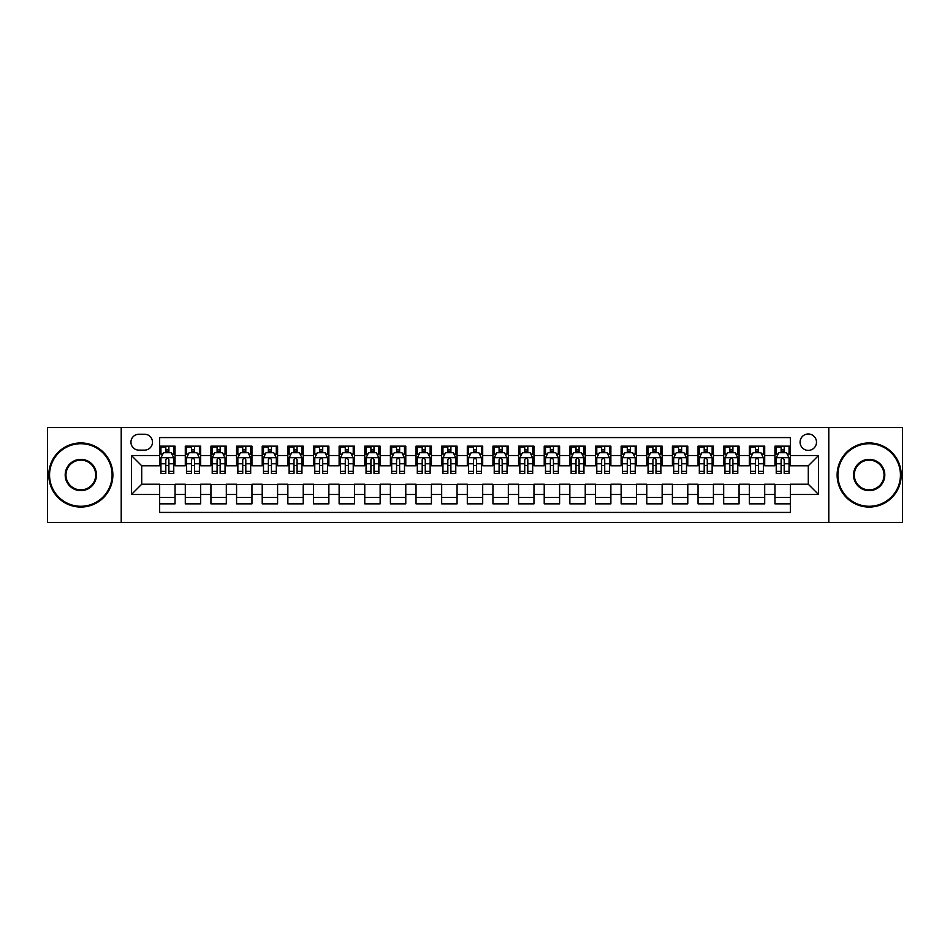 <?xml version="1.0" encoding="UTF-8"?>
<svg xmlns="http://www.w3.org/2000/svg" width="950" height="950" viewBox="0 0 950 950"><rect width="100%" height="100%" fill="white"/><g stroke="black" fill="none" stroke-linecap="round" stroke-linejoin="round"><path stroke-width="1.43" d="M808.284 433.984A8.206 8.206 0 0 0 800.078 442.189A8.206 8.206 0 0 0 808.284 450.383A8.206 8.206 0 0 0 816.489 442.189A8.206 8.206 0 0 0 808.284 433.984M828.792 522.429L902.5 522.429L902.5 427.571L828.792 427.571L828.792 522.429L121.208 522.429L121.208 427.571L47.5 427.571L47.5 522.429L121.208 522.429M790.341 446.156L774.951 446.156L774.951 455.513L764.703 455.513L764.703 465.773L774.951 465.773L774.951 455.513M764.703 455.513L764.703 446.156L749.312 446.156L749.312 455.513L739.064 455.513L739.064 465.773L749.312 465.773L749.312 455.513M739.064 455.513L739.064 446.156L723.686 446.156L723.686 455.513L713.426 455.513L713.426 465.773L723.686 465.773L723.686 455.513M713.426 455.513L713.426 446.156L698.048 446.156L698.048 455.513L687.788 455.513L687.788 465.773L698.048 465.773L698.048 455.513M687.788 455.513L687.788 446.156L672.41 446.156L672.41 455.513L662.15 455.513L662.15 465.773L672.41 465.773L672.41 455.513M662.15 455.513L662.15 446.156L646.772 446.156L646.772 455.513L636.512 455.513L636.512 465.773L646.772 465.773L646.772 455.513M636.512 455.513L636.512 446.156L621.134 446.156L621.134 455.513L610.874 455.513L610.874 465.773L621.134 465.773L621.134 455.513M610.874 455.513L610.874 446.156L595.496 446.156L595.496 455.513L585.236 455.513L585.236 465.773L595.496 465.773L595.496 455.513M585.236 455.513L585.236 446.156L569.857 446.156L569.857 455.513L559.597 455.513L559.597 465.773L569.857 465.773L569.857 455.513M559.597 455.513L559.597 446.156L544.219 446.156L544.219 455.513L533.971 455.513L533.971 465.773L544.219 465.773L544.219 455.513M533.971 455.513L533.971 446.156L518.581 446.156L518.581 455.513L508.333 455.513L508.333 465.773L518.581 465.773L518.581 455.513M508.333 455.513L508.333 446.156L492.943 446.156L492.943 455.513L482.695 455.513L482.695 465.773L492.943 465.773L492.943 455.513M482.695 455.513L482.695 446.156L467.305 446.156L467.305 455.513L457.057 455.513L457.057 465.773L467.305 465.773L467.305 455.513M457.057 455.513L457.057 446.156L441.667 446.156L441.667 455.513L431.419 455.513L431.419 465.773L441.667 465.773L441.667 455.513M431.419 455.513L431.419 446.156L416.029 446.156L416.029 455.513L405.781 455.513L405.781 465.773L416.029 465.773L416.029 455.513M405.781 455.513L405.781 446.156L390.402 446.156L390.402 455.513L380.142 455.513L380.142 465.773L390.402 465.773L390.402 455.513M380.142 455.513L380.142 446.156L364.764 446.156L364.764 455.513L354.504 455.513L354.504 465.773L364.764 465.773L364.764 455.513M354.504 455.513L354.504 446.156L339.126 446.156L339.126 455.513L328.866 455.513L328.866 465.773L339.126 465.773L339.126 455.513M328.866 455.513L328.866 446.156L313.488 446.156L313.488 455.513L303.228 455.513L303.228 465.773L313.488 465.773L313.488 455.513M303.228 455.513L303.228 446.156L287.85 446.156L287.85 455.513L277.59 455.513L277.59 465.773L287.85 465.773L287.85 455.513M277.59 455.513L277.59 446.156L262.212 446.156L262.212 455.513L251.952 455.513L251.952 465.773L262.212 465.773L262.212 455.513M251.952 455.513L251.952 446.156L236.574 446.156L236.574 455.513L226.314 455.513L226.314 465.773L236.574 465.773L236.574 455.513M226.314 455.513L226.314 446.156L210.936 446.156L210.936 455.513L200.688 455.513L200.688 465.773L210.936 465.773L210.936 455.513M200.688 455.513L200.688 446.156L185.297 446.156L185.297 465.773L175.049 465.773L175.049 446.156L159.659 446.156M159.659 503.844L175.049 503.844L175.049 484.227L185.297 484.227L185.297 503.844L200.688 503.844L200.688 484.227L210.936 484.227L210.936 494.487L200.688 494.487M210.936 494.487L210.936 503.844L226.314 503.844L226.314 484.227L236.574 484.227L236.574 494.487L226.314 494.487M236.574 494.487L236.574 503.844L251.952 503.844L251.952 484.227L262.212 484.227L262.212 494.487L251.952 494.487M262.212 494.487L262.212 503.844L277.59 503.844L277.59 484.227L287.85 484.227L287.85 494.487L277.59 494.487M287.85 494.487L287.85 503.844L303.228 503.844L303.228 484.227L313.488 484.227L313.488 494.487L303.228 494.487M313.488 494.487L313.488 503.844L328.866 503.844L328.866 484.227L339.126 484.227L339.126 494.487L328.866 494.487M339.126 494.487L339.126 503.844L354.504 503.844L354.504 484.227L364.764 484.227L364.764 494.487L354.504 494.487M364.764 494.487L364.764 503.844L380.142 503.844L380.142 484.227L390.402 484.227L390.402 494.487L380.142 494.487M390.402 494.487L390.402 503.844L405.781 503.844L405.781 484.227L416.029 484.227L416.029 494.487L405.781 494.487M416.029 494.487L416.029 503.844L431.419 503.844L431.419 484.227L441.667 484.227L441.667 494.487L431.419 494.487M441.667 494.487L441.667 503.844L457.057 503.844L457.057 484.227L467.305 484.227L467.305 494.487L457.057 494.487M467.305 494.487L467.305 503.844L482.695 503.844L482.695 484.227L492.943 484.227L492.943 494.487L482.695 494.487M492.943 494.487L492.943 503.844L508.333 503.844L508.333 484.227L518.581 484.227L518.581 494.487L508.333 494.487M518.581 494.487L518.581 503.844L533.971 503.844L533.971 484.227L544.219 484.227L544.219 494.487L533.971 494.487M544.219 494.487L544.219 503.844L559.597 503.844L559.597 484.227L569.857 484.227L569.857 494.487L559.597 494.487M569.857 494.487L569.857 503.844L585.236 503.844L585.236 484.227L595.496 484.227L595.496 494.487L585.236 494.487M595.496 494.487L595.496 503.844L610.874 503.844L610.874 484.227L621.134 484.227L621.134 494.487L610.874 494.487M621.134 494.487L621.134 503.844L636.512 503.844L636.512 484.227L646.772 484.227L646.772 494.487L636.512 494.487M646.772 494.487L646.772 503.844L662.15 503.844L662.15 484.227L672.41 484.227L672.41 494.487L662.15 494.487M672.41 494.487L672.41 503.844L687.788 503.844L687.788 484.227L698.048 484.227L698.048 494.487L687.788 494.487M698.048 494.487L698.048 503.844L713.426 503.844L713.426 484.227L723.686 484.227L723.686 494.487L713.426 494.487M723.686 494.487L723.686 503.844L739.064 503.844L739.064 484.227L749.312 484.227L749.312 494.487L739.064 494.487M749.312 494.487L749.312 503.844L764.703 503.844L764.703 484.227L774.951 484.227L774.951 494.487L764.703 494.487M138.902 450.134L144.542 450.134A7.944 7.944 0 0 0 152.487 442.189A7.944 7.944 0 0 0 144.542 434.233L138.902 434.233A7.944 7.944 0 0 0 130.946 442.189A7.944 7.944 0 0 0 138.902 450.134M828.792 427.571L121.208 427.571M790.341 455.513L790.341 437.57L159.659 437.57L159.659 465.773L141.716 465.773L141.716 484.227L159.659 484.227L159.659 512.43L790.341 512.43L790.341 484.227L808.284 484.227L808.284 465.773L790.341 465.773L790.341 455.513L818.544 455.513L818.544 494.487L790.341 494.487M159.659 494.487L131.456 494.487L131.456 455.513L159.659 455.513M774.951 494.487L774.951 503.844L790.341 503.844M159.659 452.568L160.942 452.568M165.811 452.568L168.886 452.568M173.767 452.568L175.049 452.568M159.659 465.512L160.942 465.512M165.811 465.512L168.886 465.512M173.767 465.512L175.049 465.512M159.659 484.488L175.049 484.488M159.659 497.432L175.049 497.432M185.297 465.512L186.58 465.512M191.449 465.512L194.524 465.512M199.405 465.512L200.688 465.512M185.297 452.568L186.58 452.568M191.449 452.568L194.524 452.568M199.405 452.568L200.688 452.568M185.297 484.488L200.688 484.488M185.297 497.432L200.688 497.432M210.936 484.488L226.314 484.488M210.936 497.432L226.314 497.432M210.936 452.568L212.218 452.568M217.087 452.568L220.162 452.568M225.043 452.568L226.314 452.568M210.936 465.512L212.218 465.512M217.087 465.512L220.162 465.512M225.043 465.512L226.314 465.512M236.574 484.488L251.952 484.488M236.574 497.432L251.952 497.432M236.574 452.568L237.856 452.568M242.725 452.568L245.801 452.568M250.669 452.568L251.952 452.568M236.574 465.512L237.856 465.512M242.725 465.512L245.801 465.512M250.669 465.512L251.952 465.512M262.212 484.488L277.59 484.488M262.212 497.432L277.59 497.432M262.212 452.568L263.494 452.568M268.363 452.568L271.439 452.568M276.308 452.568L277.59 452.568M262.212 465.512L263.494 465.512M268.363 465.512L271.439 465.512M276.308 465.512L277.59 465.512M287.85 484.488L303.228 484.488M287.85 497.432L303.228 497.432M287.85 452.568L289.132 452.568M294.001 452.568L297.077 452.568M301.946 452.568L303.228 452.568M287.85 465.512L289.132 465.512M294.001 465.512L297.077 465.512M301.946 465.512L303.228 465.512M313.488 484.488L328.866 484.488M313.488 497.432L328.866 497.432M313.488 452.568L314.771 452.568M319.639 452.568L322.715 452.568M327.584 452.568L328.866 452.568M313.488 465.512L314.771 465.512M319.639 465.512L322.715 465.512M327.584 465.512L328.866 465.512M339.126 484.488L354.504 484.488M339.126 497.432L354.504 497.432M339.126 452.568L340.409 452.568M345.277 452.568L348.353 452.568M353.222 452.568L354.504 452.568M339.126 465.512L340.409 465.512M345.277 465.512L348.353 465.512M353.222 465.512L354.504 465.512M364.764 484.488L380.142 484.488M364.764 497.432L380.142 497.432M364.764 452.568L366.047 452.568M370.916 452.568L373.991 452.568M378.86 452.568L380.142 452.568M364.764 465.512L366.047 465.512M370.916 465.512L373.991 465.512M378.86 465.512L380.142 465.512M390.402 484.488L405.781 484.488M390.402 497.432L405.781 497.432M390.402 452.568L391.685 452.568M396.554 452.568L399.629 452.568M404.498 452.568L405.781 452.568M390.402 465.512L391.685 465.512M396.554 465.512L399.629 465.512M404.498 465.512L405.781 465.512M416.029 484.488L431.419 484.488M416.029 497.432L431.419 497.432M416.029 452.568L417.311 452.568M422.192 452.568L425.267 452.568M430.136 452.568L431.419 452.568M416.029 465.512L417.311 465.512M422.192 465.512L425.267 465.512M430.136 465.512L431.419 465.512M441.667 484.488L457.057 484.488M441.667 497.432L457.057 497.432M441.667 452.568L442.949 452.568M447.83 452.568L450.906 452.568M455.774 452.568L457.057 452.568M441.667 465.512L442.949 465.512M447.83 465.512L450.906 465.512M455.774 465.512L457.057 465.512M467.305 484.488L482.695 484.488M467.305 497.432L482.695 497.432M467.305 452.568L468.588 452.568M473.456 452.568L476.544 452.568M481.412 452.568L482.695 452.568M467.305 465.512L468.588 465.512M473.456 465.512L476.544 465.512M481.412 465.512L482.695 465.512M492.943 484.488L508.333 484.488M492.943 497.432L508.333 497.432M492.943 452.568L494.226 452.568M499.094 452.568L502.17 452.568M507.051 452.568L508.333 452.568M492.943 465.512L494.226 465.512M499.094 465.512L502.17 465.512M507.051 465.512L508.333 465.512M518.581 484.488L533.971 484.488M518.581 497.432L533.971 497.432M518.581 452.568L519.864 452.568M524.732 452.568L527.808 452.568M532.689 452.568L533.971 452.568M518.581 465.512L519.864 465.512M524.732 465.512L527.808 465.512M532.689 465.512L533.971 465.512M544.219 484.488L559.597 484.488M544.219 497.432L559.597 497.432M544.219 452.568L545.502 452.568M550.371 452.568L553.446 452.568M558.315 452.568L559.597 452.568M544.219 465.512L545.502 465.512M550.371 465.512L553.446 465.512M558.315 465.512L559.597 465.512M569.857 484.488L585.236 484.488M569.857 497.432L585.236 497.432M569.857 452.568L571.14 452.568M576.009 452.568L579.084 452.568M583.953 452.568L585.236 452.568M569.857 465.512L571.14 465.512M576.009 465.512L579.084 465.512M583.953 465.512L585.236 465.512M595.496 484.488L610.874 484.488M595.496 497.432L610.874 497.432M595.496 452.568L596.778 452.568M601.647 452.568L604.722 452.568M609.591 452.568L610.874 452.568M595.496 465.512L596.778 465.512M601.647 465.512L604.722 465.512M609.591 465.512L610.874 465.512M621.134 484.488L636.512 484.488M621.134 497.432L636.512 497.432M621.134 452.568L622.416 452.568M627.285 452.568L630.361 452.568M635.229 452.568L636.512 452.568M621.134 465.512L622.416 465.512M627.285 465.512L630.361 465.512M635.229 465.512L636.512 465.512M646.772 484.488L662.15 484.488M646.772 497.432L662.15 497.432M646.772 452.568L648.054 452.568M652.923 452.568L655.999 452.568M660.867 452.568L662.15 452.568M646.772 465.512L648.054 465.512M652.923 465.512L655.999 465.512M660.867 465.512L662.15 465.512M672.41 484.488L687.788 484.488M672.41 497.432L687.788 497.432M672.41 452.568L673.693 452.568M678.561 452.568L681.637 452.568M686.506 452.568L687.788 452.568M672.41 465.512L673.693 465.512M678.561 465.512L681.637 465.512M686.506 465.512L687.788 465.512M698.048 484.488L713.426 484.488M698.048 497.432L713.426 497.432M698.048 452.568L699.331 452.568M704.199 452.568L707.275 452.568M712.144 452.568L713.426 452.568M698.048 465.512L699.331 465.512M704.199 465.512L707.275 465.512M712.144 465.512L713.426 465.512M723.686 484.488L739.064 484.488M723.686 497.432L739.064 497.432M723.686 452.568L724.957 452.568M729.837 452.568L732.913 452.568M737.782 452.568L739.064 452.568M723.686 465.512L724.957 465.512M729.837 465.512L732.913 465.512M737.782 465.512L739.064 465.512M749.312 484.488L764.703 484.488M749.312 497.432L764.703 497.432M749.312 452.568L750.595 452.568M755.476 452.568L758.551 452.568M763.42 452.568L764.703 452.568M749.312 465.512L750.595 465.512M755.476 465.512L758.551 465.512M763.42 465.512L764.703 465.512M774.951 484.488L790.341 484.488M774.951 497.432L790.341 497.432M774.951 452.568L776.233 452.568M781.114 452.568L784.189 452.568M789.058 452.568L790.341 452.568M774.951 465.512L776.233 465.512M781.114 465.512L784.189 465.512M789.058 465.512L790.341 465.512M141.716 465.773L131.456 455.513M141.716 484.227L131.456 494.487M818.544 455.513L808.284 465.773M818.544 494.487L808.284 484.227M168.886 446.156L168.886 452.699L168.886 449.492L165.811 449.492M173.767 471.378L168.886 471.378L168.886 473.456L173.767 473.456L173.767 457.829L171.202 452.699L163.507 452.699L160.942 457.829L160.942 473.456L165.811 473.456L165.811 471.378L160.942 471.378M162.806 454.112L160.942 454.112L160.942 446.156M160.942 454.159L160.942 449.492M173.767 454.159L173.767 449.492M171.902 454.112L173.767 454.112L173.767 446.156M165.811 452.699L165.811 446.156M168.886 471.378L168.886 459.741C167.865 457.769 166.844 457.769 165.811 459.741L165.811 468.397M160.942 463.766L165.811 463.766L165.811 471.378M161.559 447.058L165.811 447.058M80.833 443.721A31.279 31.279 0 0 0 49.554 475A31.279 31.279 0 0 0 80.833 506.279A31.279 31.279 0 0 0 112.1 475A31.279 31.279 0 0 0 80.833 443.721M80.833 507.051A32.051 32.051 0 0 1 48.782 475A32.051 32.051 0 0 1 80.833 442.949A32.051 32.051 0 0 1 112.872 475A32.051 32.051 0 0 1 80.833 507.051M80.833 459.361A15.639 15.639 0 0 1 96.472 475A15.639 15.639 0 0 1 80.833 490.639A15.639 15.639 0 0 1 65.194 475A15.639 15.639 0 0 1 80.833 459.361M80.833 489.867A14.867 14.867 0 0 0 95.701 475A14.867 14.867 0 0 0 80.833 460.133A14.867 14.867 0 0 0 65.954 475A14.867 14.867 0 0 0 80.833 489.867M869.167 443.721A31.279 31.279 0 0 0 837.9 475A31.279 31.279 0 0 0 869.167 506.279A31.279 31.279 0 0 0 900.446 475A31.279 31.279 0 0 0 869.167 443.721M869.167 507.051A32.051 32.051 0 0 1 837.128 475A32.051 32.051 0 0 1 869.167 442.949A32.051 32.051 0 0 1 901.217 475A32.051 32.051 0 0 1 869.167 507.051M869.167 459.361A15.639 15.639 0 0 1 884.806 475A15.639 15.639 0 0 1 869.167 490.639A15.639 15.639 0 0 1 853.528 475A15.639 15.639 0 0 1 869.167 459.361M869.167 489.867A14.867 14.867 0 0 0 884.046 475A14.867 14.867 0 0 0 869.167 460.133A14.867 14.867 0 0 0 854.299 475A14.867 14.867 0 0 0 869.167 489.867M194.524 446.156L194.524 452.699L194.524 449.492L191.449 449.492M199.405 471.378L194.524 471.378L194.524 473.456L199.405 473.456L199.405 457.829L196.84 452.699L189.145 452.699L186.58 457.829L186.58 473.456L191.449 473.456L191.449 471.378L186.58 471.378M188.444 454.112L186.58 454.112L186.58 446.156M186.58 454.159L186.58 449.492M199.405 454.159L199.405 449.492M197.541 454.112L199.405 454.112L199.405 446.156M191.449 452.699L191.449 446.156M194.524 471.378L194.524 459.741C193.503 457.769 192.482 457.769 191.449 459.741L191.449 468.397M186.58 463.766L191.449 463.766L191.449 471.378M187.197 447.058L191.449 447.058M220.162 446.156L220.162 452.699L220.162 449.492L217.087 449.492M225.043 471.378L220.162 471.378L220.162 473.456L225.043 473.456L225.043 457.829L222.478 452.699L214.783 452.699L212.218 457.829L212.218 473.456L217.087 473.456L217.087 471.378L212.218 471.378M214.083 454.112L212.218 454.112L212.218 446.156M212.218 454.159L212.218 449.492M225.043 454.159L225.043 449.492M223.179 454.112L225.043 454.112L225.043 446.156M217.087 452.699L217.087 446.156M220.162 471.378L220.162 459.741C219.141 457.769 218.12 457.769 217.087 459.741L217.087 468.397M212.218 463.766L217.087 463.766L217.087 471.378M212.836 447.058L217.087 447.058M245.801 446.156L245.801 452.699L245.801 449.492L242.725 449.492M250.669 471.378L245.801 471.378L245.801 473.456L250.669 473.456L250.669 457.829L248.116 452.699L240.421 452.699L237.856 457.829L237.856 473.456L242.725 473.456L242.725 471.378L237.856 471.378M239.709 454.112L237.856 454.112L237.856 446.156M237.856 454.159L237.856 449.492M250.669 454.159L250.669 449.492M248.817 454.112L250.669 454.112L250.669 446.156M242.725 452.699L242.725 446.156M245.801 471.378L245.801 459.741C244.779 457.769 243.758 457.769 242.725 459.741L242.725 468.397M237.856 463.766L242.725 463.766L242.725 471.378M238.474 447.058L242.725 447.058M271.439 446.156L271.439 452.699L271.439 449.492L268.363 449.492M276.308 471.378L271.439 471.378L271.439 473.456L276.308 473.456L276.308 457.829L273.743 452.699L266.059 452.699L263.494 457.829L263.494 473.456L268.363 473.456L268.363 471.378L263.494 471.378M265.347 454.112L263.494 454.112L263.494 446.156M263.494 454.159L263.494 449.492M276.308 454.159L276.308 449.492M274.455 454.112L276.308 454.112L276.308 446.156M268.363 452.699L268.363 446.156M271.439 471.378L271.439 459.741C270.418 457.769 269.396 457.769 268.363 459.741L268.363 468.397M263.494 463.766L268.363 463.766L268.363 471.378M264.112 447.058L268.363 447.058M297.077 446.156L297.077 452.699L297.077 449.492L294.001 449.492M301.946 471.378L297.077 471.378L297.077 473.456L301.946 473.456L301.946 457.829L299.381 452.699L291.697 452.699L289.132 457.829L289.132 473.456L294.001 473.456L294.001 471.378L289.132 471.378M290.985 454.112L289.132 454.112L289.132 446.156M289.132 454.159L289.132 449.492M301.946 454.159L301.946 449.492M300.093 454.112L301.946 454.112L301.946 446.156M294.001 452.699L294.001 446.156M297.077 471.378L297.077 459.741C296.056 457.769 295.022 457.769 294.001 459.741L294.001 468.397M289.132 463.766L294.001 463.766L294.001 471.378M289.75 447.058L294.001 447.058M322.715 446.156L322.715 452.699L322.715 449.492L319.639 449.492M327.584 471.378L322.715 471.378L322.715 473.456L327.584 473.456L327.584 457.829L325.019 452.699L317.336 452.699L314.771 457.829L314.771 473.456L319.639 473.456L319.639 471.378L314.771 471.378M316.623 454.112L314.771 454.112L314.771 446.156M314.771 454.159L314.771 449.492M327.584 454.159L327.584 449.492M325.731 454.112L327.584 454.112L327.584 446.156M319.639 452.699L319.639 446.156M322.715 471.378L322.715 459.741C321.694 457.769 320.661 457.769 319.639 459.741L319.639 468.397M314.771 463.766L319.639 463.766L319.639 471.378M315.388 447.058L319.639 447.058M348.353 446.156L348.353 452.699L348.353 449.492L345.277 449.492M353.222 471.378L348.353 471.378L348.353 473.456L353.222 473.456L353.222 457.829L350.657 452.699L342.974 452.699L340.409 457.829L340.409 473.456L345.277 473.456L345.277 471.378L340.409 471.378M342.261 454.112L340.409 454.112L340.409 446.156M340.409 454.159L340.409 449.492M353.222 454.159L353.222 449.492M351.369 454.112L353.222 454.112L353.222 446.156M345.277 452.699L345.277 446.156M348.353 471.378L348.353 459.741C347.332 457.769 346.299 457.769 345.277 459.741L345.277 468.397M340.409 463.766L345.277 463.766L345.277 471.378M341.026 447.058L345.277 447.058M373.991 446.156L373.991 452.699L373.991 449.492L370.916 449.492M378.86 471.378L373.991 471.378L373.991 473.456L378.86 473.456L378.86 457.829L376.295 452.699L368.6 452.699L366.047 457.829L366.047 473.456L370.916 473.456L370.916 471.378L366.047 471.378M367.899 454.112L366.047 454.112L366.047 446.156M366.047 454.159L366.047 449.492M378.86 454.159L378.86 449.492M377.008 454.112L378.86 454.112L378.86 446.156M370.916 452.699L370.916 446.156M373.991 471.378L373.991 459.741C372.97 457.769 371.937 457.769 370.916 459.741L370.916 468.397M366.047 463.766L370.916 463.766L370.916 471.378M366.664 447.058L370.916 447.058M399.629 446.156L399.629 452.699L399.629 449.492L396.554 449.492M404.498 471.378L399.629 471.378L399.629 473.456L404.498 473.456L404.498 457.829L401.933 452.699L394.238 452.699L391.685 457.829L391.685 473.456L396.554 473.456L396.554 471.378L391.685 471.378M393.537 454.112L391.685 454.112L391.685 446.156M391.685 454.159L391.685 449.492M404.498 454.159L404.498 449.492M402.634 454.112L404.498 454.112L404.498 446.156M396.554 452.699L396.554 446.156M399.629 471.378L399.629 459.741C398.608 457.769 397.575 457.769 396.554 459.741L396.554 468.397M391.685 463.766L396.554 463.766L396.554 471.378M392.303 447.058L396.554 447.058M425.267 446.156L425.267 452.699L425.267 449.492L422.192 449.492M430.136 471.378L425.267 471.378L425.267 473.456L430.136 473.456L430.136 457.829L427.571 452.699L419.876 452.699L417.311 457.829L417.311 473.456L422.192 473.456L422.192 471.378L417.311 471.378M419.176 454.112L417.311 454.112L417.311 446.156M417.311 454.159L417.311 449.492M430.136 454.159L430.136 449.492M428.272 454.112L430.136 454.112L430.136 446.156M422.192 452.699L422.192 446.156M425.267 471.378L425.267 459.741C424.234 457.769 423.213 457.769 422.192 459.741L422.192 468.397M417.311 463.766L422.192 463.766L422.192 471.378M417.941 447.058L422.192 447.058M450.906 446.156L450.906 452.699L450.906 449.492L447.83 449.492M455.774 471.378L450.906 471.378L450.906 473.456L455.774 473.456L455.774 457.829L453.209 452.699L445.514 452.699L442.949 457.829L442.949 473.456L447.83 473.456L447.83 471.378L442.949 471.378M444.814 454.112L442.949 454.112L442.949 446.156M442.949 454.159L442.949 449.492M455.774 454.159L455.774 449.492M453.91 454.112L455.774 454.112L455.774 446.156M447.83 452.699L447.83 446.156M450.906 471.378L450.906 459.741C449.872 457.769 448.851 457.769 447.83 459.741L447.83 468.397M442.949 463.766L447.83 463.766L447.83 471.378M443.579 447.058L447.83 447.058M476.544 446.156L476.544 452.699L476.544 449.492L473.456 449.492M481.412 471.378L476.544 471.378L476.544 473.456L481.412 473.456L481.412 457.829L478.848 452.699L471.152 452.699L468.588 457.829L468.588 473.456L473.456 473.456L473.456 471.378L468.588 471.378M470.452 454.112L468.588 454.112L468.588 446.156M468.588 454.159L468.588 449.492M481.412 454.159L481.412 449.492M479.548 454.112L481.412 454.112L481.412 446.156M473.456 452.699L473.456 446.156M476.544 471.378L476.544 459.741C475.511 457.769 474.489 457.769 473.456 459.741L473.456 468.397M468.588 463.766L473.456 463.766L473.456 471.378M469.205 447.058L473.456 447.058M502.17 446.156L502.17 452.699L502.17 449.492L499.094 449.492M507.051 471.378L502.17 471.378L502.17 473.456L507.051 473.456L507.051 457.829L504.486 452.699L496.791 452.699L494.226 457.829L494.226 473.456L499.094 473.456L499.094 471.378L494.226 471.378M496.09 454.112L494.226 454.112L494.226 446.156M494.226 454.159L494.226 449.492M507.051 454.159L507.051 449.492M505.186 454.112L507.051 454.112L507.051 446.156M499.094 452.699L499.094 446.156M502.17 471.378L502.17 459.741C501.149 457.769 500.128 457.769 499.094 459.741L499.094 468.397M494.226 463.766L499.094 463.766L499.094 471.378M494.843 447.058L499.094 447.058M527.808 446.156L527.808 452.699L527.808 449.492L524.732 449.492M532.689 471.378L527.808 471.378L527.808 473.456L532.689 473.456L532.689 457.829L530.124 452.699L522.429 452.699L519.864 457.829L519.864 473.456L524.732 473.456L524.732 471.378L519.864 471.378M521.728 454.112L519.864 454.112L519.864 446.156M519.864 454.159L519.864 449.492M532.689 454.159L532.689 449.492M530.824 454.112L532.689 454.112L532.689 446.156M524.732 452.699L524.732 446.156M527.808 471.378L527.808 459.741C526.787 457.769 525.766 457.769 524.732 459.741L524.732 468.397M519.864 463.766L524.732 463.766L524.732 471.378M520.481 447.058L524.732 447.058M553.446 446.156L553.446 452.699L553.446 449.492L550.371 449.492M558.315 471.378L553.446 471.378L553.446 473.456L558.315 473.456L558.315 457.829L555.762 452.699L548.067 452.699L545.502 457.829L545.502 473.456L550.371 473.456L550.371 471.378L545.502 471.378M547.366 454.112L545.502 454.112L545.502 446.156M545.502 454.159L545.502 449.492M558.315 454.159L558.315 449.492M556.462 454.112L558.315 454.112L558.315 446.156M550.371 452.699L550.371 446.156M553.446 471.378L553.446 459.741C552.425 457.769 551.404 457.769 550.371 459.741L550.371 468.397M545.502 463.766L550.371 463.766L550.371 471.378M546.119 447.058L550.371 447.058M579.084 446.156L579.084 452.699L579.084 449.492L576.009 449.492M583.953 471.378L579.084 471.378L579.084 473.456L583.953 473.456L583.953 457.829L581.4 452.699L573.705 452.699L571.14 457.829L571.14 473.456L576.009 473.456L576.009 471.378L571.14 471.378M572.992 454.112L571.14 454.112L571.14 446.156M571.14 454.159L571.14 449.492M583.953 454.159L583.953 449.492M582.101 454.112L583.953 454.112L583.953 446.156M576.009 452.699L576.009 446.156M579.084 471.378L579.084 459.741C578.063 457.769 577.042 457.769 576.009 459.741L576.009 468.397M571.14 463.766L576.009 463.766L576.009 471.378M571.758 447.058L576.009 447.058M604.722 446.156L604.722 452.699L604.722 449.492L601.647 449.492M609.591 471.378L604.722 471.378L604.722 473.456L609.591 473.456L609.591 457.829L607.026 452.699L599.343 452.699L596.778 457.829L596.778 473.456L601.647 473.456L601.647 471.378L596.778 471.378M598.631 454.112L596.778 454.112L596.778 446.156M596.778 454.159L596.778 449.492M609.591 454.159L609.591 449.492M607.739 454.112L609.591 454.112L609.591 446.156M601.647 452.699L601.647 446.156M604.722 471.378L604.722 459.741C603.701 457.769 602.68 457.769 601.647 459.741L601.647 468.397M596.778 463.766L601.647 463.766L601.647 471.378M597.396 447.058L601.647 447.058M630.361 446.156L630.361 452.699L630.361 449.492L627.285 449.492M635.229 471.378L630.361 471.378L630.361 473.456L635.229 473.456L635.229 457.829L632.664 452.699L624.981 452.699L622.416 457.829L622.416 473.456L627.285 473.456L627.285 471.378L622.416 471.378M624.269 454.112L622.416 454.112L622.416 446.156M622.416 454.159L622.416 449.492M635.229 454.159L635.229 449.492M633.377 454.112L635.229 454.112L635.229 446.156M627.285 452.699L627.285 446.156M630.361 471.378L630.361 459.741C629.339 457.769 628.306 457.769 627.285 459.741L627.285 468.397M622.416 463.766L627.285 463.766L627.285 471.378M623.034 447.058L627.285 447.058M655.999 446.156L655.999 452.699L655.999 449.492L652.923 449.492M660.867 471.378L655.999 471.378L655.999 473.456L660.867 473.456L660.867 457.829L658.303 452.699L650.619 452.699L648.054 457.829L648.054 473.456L652.923 473.456L652.923 471.378L648.054 471.378M649.907 454.112L648.054 454.112L648.054 446.156M648.054 454.159L648.054 449.492M660.867 454.159L660.867 449.492M659.015 454.112L660.867 454.112L660.867 446.156M652.923 452.699L652.923 446.156M655.999 471.378L655.999 459.741C654.977 457.769 653.944 457.769 652.923 459.741L652.923 468.397M648.054 463.766L652.923 463.766L652.923 471.378M648.672 447.058L652.923 447.058M681.637 446.156L681.637 452.699L681.637 449.492L678.561 449.492M686.506 471.378L681.637 471.378L681.637 473.456L686.506 473.456L686.506 457.829L683.941 452.699L676.258 452.699L673.693 457.829L673.693 473.456L678.561 473.456L678.561 471.378L673.693 471.378M675.545 454.112L673.693 454.112L673.693 446.156M673.693 454.159L673.693 449.492M686.506 454.159L686.506 449.492M684.653 454.112L686.506 454.112L686.506 446.156M678.561 452.699L678.561 446.156M681.637 471.378L681.637 459.741C680.616 457.769 679.582 457.769 678.561 459.741L678.561 468.397M673.693 463.766L678.561 463.766L678.561 471.378M674.31 447.058L678.561 447.058M707.275 446.156L707.275 452.699L707.275 449.492L704.199 449.492M712.144 471.378L707.275 471.378L707.275 473.456L712.144 473.456L712.144 457.829L709.579 452.699L701.884 452.699L699.331 457.829L699.331 473.456L704.199 473.456L704.199 471.378L699.331 471.378M701.183 454.112L699.331 454.112L699.331 446.156M699.331 454.159L699.331 449.492M712.144 454.159L712.144 449.492M710.291 454.112L712.144 454.112L712.144 446.156M704.199 452.699L704.199 446.156M707.275 471.378L707.275 459.741C706.254 457.769 705.221 457.769 704.199 459.741L704.199 468.397M699.331 463.766L704.199 463.766L704.199 471.378M699.948 447.058L704.199 447.058M732.913 446.156L732.913 452.699L732.913 449.492L729.837 449.492M737.782 471.378L732.913 471.378L732.913 473.456L737.782 473.456L737.782 457.829L735.217 452.699L727.522 452.699L724.957 457.829L724.957 473.456L729.837 473.456L729.837 471.378L724.957 471.378M726.821 454.112L724.957 454.112L724.957 446.156M724.957 454.159L724.957 449.492M737.782 454.159L737.782 449.492M735.918 454.112L737.782 454.112L737.782 446.156M729.837 452.699L729.837 446.156M732.913 471.378L732.913 459.741C731.892 457.769 730.859 457.769 729.837 459.741L729.837 468.397M724.957 463.766L729.837 463.766L729.837 471.378M725.586 447.058L729.837 447.058M758.551 446.156L758.551 452.699L758.551 449.492L755.476 449.492M763.42 471.378L758.551 471.378L758.551 473.456L763.42 473.456L763.42 457.829L760.855 452.699L753.16 452.699L750.595 457.829L750.595 473.456L755.476 473.456L755.476 471.378L750.595 471.378M752.459 454.112L750.595 454.112L750.595 446.156M750.595 454.159L750.595 449.492M763.42 454.159L763.42 449.492M761.556 454.112L763.42 454.112L763.42 446.156M755.476 452.699L755.476 446.156M758.551 471.378L758.551 459.741C757.518 457.769 756.497 457.769 755.476 459.741L755.476 468.397M750.595 463.766L755.476 463.766L755.476 471.378M751.224 447.058L755.476 447.058M784.189 446.156L784.189 452.699L784.189 449.492L781.114 449.492M789.058 471.378L784.189 471.378L784.189 473.456L789.058 473.456L789.058 457.829L786.493 452.699L778.798 452.699L776.233 457.829L776.233 473.456L781.114 473.456L781.114 471.378L776.233 471.378M778.097 454.112L776.233 454.112L776.233 446.156M776.233 454.159L776.233 449.492M789.058 454.159L789.058 449.492M787.194 454.112L789.058 454.112L789.058 446.156M781.114 452.699L781.114 446.156M784.189 471.378L784.189 459.741C783.156 457.769 782.135 457.769 781.114 459.741L781.114 468.397M776.233 463.766L781.114 463.766L781.114 471.378M776.851 447.058L781.114 447.058M185.297 494.487L175.049 494.487M185.297 455.513L175.049 455.513M173.696 457.698L161.013 457.698M173.767 463.766L168.886 463.766M168.886 451.119L165.811 451.119M199.334 457.698L186.651 457.698M199.405 463.766L194.524 463.766M194.524 451.119L191.449 451.119M224.972 457.698L212.277 457.698M225.043 463.766L220.162 463.766M220.162 451.119L217.087 451.119M250.61 457.698L237.916 457.698M250.669 463.766L245.801 463.766M245.801 451.119L242.725 451.119M276.248 457.698L263.554 457.698M276.308 463.766L271.439 463.766M271.439 451.119L268.363 451.119M301.886 457.698L289.192 457.698M301.946 463.766L297.077 463.766M297.077 451.119L294.001 451.119M327.524 457.698L314.83 457.698M327.584 463.766L322.715 463.766M322.715 451.119L319.639 451.119M353.162 457.698L340.468 457.698M353.222 463.766L348.353 463.766M348.353 451.119L345.277 451.119M378.801 457.698L366.106 457.698M378.86 463.766L373.991 463.766M373.991 451.119L370.916 451.119M404.439 457.698L391.744 457.698M404.498 463.766L399.629 463.766M399.629 451.119L396.554 451.119M430.065 457.698L417.383 457.698M430.136 463.766L425.267 463.766M425.267 451.119L422.192 451.119M455.703 457.698L443.021 457.698M455.774 463.766L450.906 463.766M450.906 451.119L447.83 451.119M481.341 457.698L468.659 457.698M481.412 463.766L476.544 463.766M476.544 451.119L473.456 451.119M506.979 457.698L494.297 457.698M507.051 463.766L502.17 463.766M502.17 451.119L499.094 451.119M532.617 457.698L519.935 457.698M532.689 463.766L527.808 463.766M527.808 451.119L524.732 451.119M558.256 457.698L545.561 457.698M558.315 463.766L553.446 463.766M553.446 451.119L550.371 451.119M583.894 457.698L571.199 457.698M583.953 463.766L579.084 463.766M579.084 451.119L576.009 451.119M609.532 457.698L596.837 457.698M609.591 463.766L604.722 463.766M604.722 451.119L601.647 451.119M635.17 457.698L622.476 457.698M635.229 463.766L630.361 463.766M630.361 451.119L627.285 451.119M660.808 457.698L648.114 457.698M660.867 463.766L655.999 463.766M655.999 451.119L652.923 451.119M686.446 457.698L673.752 457.698M686.506 463.766L681.637 463.766M681.637 451.119L678.561 451.119M712.084 457.698L699.39 457.698M712.144 463.766L707.275 463.766M707.275 451.119L704.199 451.119M737.722 457.698L725.028 457.698M737.782 463.766L732.913 463.766M732.913 451.119L729.837 451.119M763.349 457.698L750.666 457.698M763.42 463.766L758.551 463.766M758.551 451.119L755.476 451.119M788.987 457.698L776.304 457.698M789.058 463.766L784.189 463.766M784.189 451.119L781.114 451.119"/></g></svg>
